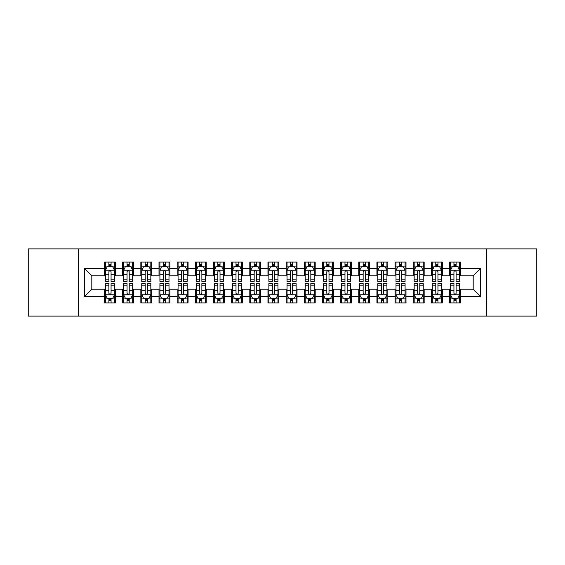 <?xml version="1.0" encoding="UTF-8"?>
<svg xmlns="http://www.w3.org/2000/svg" width="565" height="565" viewBox="0 0 565 565"><rect width="100%" height="100%" fill="white"/><g stroke="black" fill="none" stroke-linecap="round" stroke-linejoin="round"><path stroke-width="0.85" d="M486.444 316.096L536.75 316.096L536.75 248.904L486.444 248.904L486.444 316.096L78.556 316.096L78.556 248.904L28.25 248.904L28.25 316.096L78.556 316.096M486.444 248.904L78.556 248.904M84.545 296.484L84.545 268.516L104.525 268.516L104.525 275.784L91.812 275.784L91.812 289.216L84.545 296.484L104.525 296.484L104.525 302.932L115.422 302.932L115.422 296.484L122.683 296.484L122.683 302.932L133.58 302.932L133.58 296.484L140.847 296.484L140.847 302.932L151.745 302.932L151.745 296.484L159.005 296.484L159.005 302.932L169.903 302.932L169.903 296.484L177.17 296.484L177.17 302.932L188.067 302.932L188.067 296.484L195.328 296.484L195.328 302.932L206.225 302.932L206.225 296.484L213.492 296.484L213.492 302.932L224.383 302.932L224.383 296.484L231.65 296.484L231.65 302.932L242.547 302.932L242.547 296.484L249.808 296.484L249.808 302.932L260.705 302.932L260.705 296.484L267.972 296.484L267.972 302.932L278.87 302.932L278.87 296.484L286.13 296.484L286.13 302.932L297.028 302.932L297.028 296.484L304.295 296.484L304.295 302.932L315.192 302.932L315.192 296.484L322.453 296.484L322.453 302.932L333.35 302.932L333.35 296.484L340.617 296.484L340.617 302.932L351.508 302.932L351.508 296.484L358.775 296.484L358.775 302.932L369.672 302.932L369.672 296.484L376.933 296.484L376.933 302.932L387.83 302.932L387.83 296.484L395.097 296.484L395.097 302.932L405.995 302.932L405.995 296.484L413.255 296.484L413.255 302.932L424.153 302.932L424.153 296.484L431.42 296.484L431.42 302.932L442.317 302.932L442.317 296.484L449.578 296.484L449.578 302.932L460.475 302.932L460.475 289.216L473.188 289.216L473.188 275.784L460.475 275.784L460.475 268.516L480.455 268.516L480.455 296.484L460.475 296.484M460.475 268.516L460.475 262.068L449.578 262.068L449.578 268.516L442.317 268.516L442.317 262.068L431.42 262.068L431.42 268.516L424.153 268.516L424.153 262.068L413.255 262.068L413.255 268.516L405.995 268.516L405.995 262.068L395.097 262.068L395.097 268.516L387.83 268.516L387.83 262.068L376.933 262.068L376.933 268.516L369.672 268.516L369.672 262.068L358.775 262.068L358.775 268.516L351.508 268.516L351.508 262.068L340.617 262.068L340.617 268.516L333.35 268.516L333.35 262.068L322.453 262.068L322.453 268.516L315.192 268.516L315.192 262.068L304.295 262.068L304.295 268.516L297.028 268.516L297.028 262.068L286.13 262.068L286.13 268.516L278.87 268.516L278.87 262.068L267.972 262.068L267.972 268.516L260.705 268.516L260.705 262.068L249.808 262.068L249.808 268.516L242.547 268.516L242.547 262.068L231.65 262.068L231.65 268.516L224.383 268.516L224.383 262.068L213.492 262.068L213.492 268.516L206.225 268.516L206.225 262.068L195.328 262.068L195.328 268.516L188.067 268.516L188.067 262.068L177.17 262.068L177.17 268.516L169.903 268.516L169.903 262.068L159.005 262.068L159.005 268.516L151.745 268.516L151.745 262.068L140.847 262.068L140.847 268.516L133.58 268.516L133.58 262.068L122.683 262.068L122.683 268.516L115.422 268.516L115.422 262.068L104.525 262.068L104.525 268.516M442.317 296.484L442.317 289.216L449.578 289.216L449.578 296.484M480.455 268.516L473.188 275.784M424.153 296.484L424.153 289.216L431.42 289.216L431.42 296.484M449.578 268.516L449.578 275.784L442.317 275.784L442.317 268.516M405.995 296.484L405.995 289.216L413.255 289.216L413.255 296.484M431.42 268.516L431.42 275.784L424.153 275.784L424.153 268.516M387.83 296.484L387.83 289.216L395.097 289.216L395.097 296.484M413.255 268.516L413.255 275.784L405.995 275.784L405.995 268.516M369.672 296.484L369.672 289.216L376.933 289.216L376.933 296.484M395.097 268.516L395.097 275.784L387.83 275.784L387.83 268.516M351.508 296.484L351.508 289.216L358.775 289.216L358.775 296.484M376.933 268.516L376.933 275.784L369.672 275.784L369.672 268.516M333.35 296.484L333.35 289.216L340.617 289.216L340.617 296.484M358.775 268.516L358.775 275.784L351.508 275.784L351.508 268.516M315.192 296.484L315.192 289.216L322.453 289.216L322.453 296.484M340.617 268.516L340.617 275.784L333.35 275.784L333.35 268.516M297.028 296.484L297.028 289.216L304.295 289.216L304.295 296.484M322.453 268.516L322.453 275.784L315.192 275.784L315.192 268.516M278.87 296.484L278.87 289.216L286.13 289.216L286.13 296.484M304.295 268.516L304.295 275.784L297.028 275.784L297.028 268.516M260.705 296.484L260.705 289.216L267.972 289.216L267.972 296.484M286.13 268.516L286.13 275.784L278.87 275.784L278.87 268.516M242.547 296.484L242.547 289.216L249.808 289.216L249.808 296.484M267.972 268.516L267.972 275.784L260.705 275.784L260.705 268.516M224.383 296.484L224.383 289.216L231.65 289.216L231.65 296.484M249.808 268.516L249.808 275.784L242.547 275.784L242.547 268.516M206.225 296.484L206.225 289.216L213.492 289.216L213.492 296.484M231.65 268.516L231.65 275.784L224.383 275.784L224.383 268.516M188.067 296.484L188.067 289.216L195.328 289.216L195.328 296.484M213.492 268.516L213.492 275.784L206.225 275.784L206.225 268.516M169.903 296.484L169.903 289.216L177.17 289.216L177.17 296.484M195.328 268.516L195.328 275.784L188.067 275.784L188.067 268.516M151.745 296.484L151.745 289.216L159.005 289.216L159.005 296.484M177.17 268.516L177.17 275.784L169.903 275.784L169.903 268.516M133.58 296.484L133.58 289.216L140.847 289.216L140.847 296.484M159.005 268.516L159.005 275.784L151.745 275.784L151.745 268.516M115.422 296.484L115.422 289.216L122.683 289.216L122.683 296.484M140.847 268.516L140.847 275.784L133.58 275.784L133.58 268.516M91.812 289.216L104.525 289.216L104.525 296.484M122.683 268.516L122.683 275.784L115.422 275.784L115.422 268.516M449.578 266.609L450.489 266.609M459.564 266.609L460.475 266.609M431.42 266.609L432.324 266.609M441.406 266.609L442.317 266.609M413.255 266.609L414.166 266.609M423.249 266.609L424.153 266.609M395.097 266.609L396.001 266.609M405.084 266.609L405.995 266.609M376.933 266.609L377.844 266.609M386.926 266.609L387.83 266.609M358.775 266.609L359.686 266.609M368.761 266.609L369.672 266.609M340.617 266.609L341.521 266.609M350.604 266.609L351.508 266.609M322.453 266.609L323.364 266.609M332.439 266.609L333.35 266.609M304.295 266.609L305.199 266.609M314.281 266.609L315.192 266.609M286.13 266.609L287.041 266.609M296.124 266.609L297.028 266.609M267.972 266.609L268.876 266.609M277.959 266.609L278.87 266.609M249.808 266.609L250.719 266.609M259.801 266.609L260.705 266.609M231.65 266.609L232.561 266.609M241.636 266.609L242.547 266.609M213.492 266.609L214.396 266.609M223.479 266.609L224.383 266.609M195.328 266.609L196.239 266.609M205.314 266.609L206.225 266.609M177.17 266.609L178.074 266.609M187.156 266.609L188.067 266.609M159.005 266.609L159.916 266.609M168.999 266.609L169.903 266.609M140.847 266.609L141.751 266.609M150.834 266.609L151.745 266.609M122.683 266.609L123.594 266.609M132.676 266.609L133.58 266.609M104.525 266.609L105.436 266.609M114.511 266.609L115.422 266.609M104.525 298.391L105.436 298.391M114.511 298.391L115.422 298.391M122.683 298.391L123.594 298.391M132.676 298.391L133.58 298.391M140.847 298.391L141.751 298.391M150.834 298.391L151.745 298.391M159.005 298.391L159.916 298.391M168.999 298.391L169.903 298.391M177.17 298.391L178.074 298.391M187.156 298.391L188.067 298.391M195.328 298.391L196.239 298.391M205.314 298.391L206.225 298.391M213.492 298.391L214.396 298.391M223.479 298.391L224.383 298.391M231.65 298.391L232.561 298.391M241.636 298.391L242.547 298.391M249.808 298.391L250.719 298.391M259.801 298.391L260.705 298.391M267.972 298.391L268.876 298.391M277.959 298.391L278.87 298.391M286.13 298.391L287.041 298.391M296.124 298.391L297.028 298.391M304.295 298.391L305.199 298.391M314.281 298.391L315.192 298.391M322.453 298.391L323.364 298.391M332.439 298.391L333.35 298.391M340.617 298.391L341.521 298.391M350.604 298.391L351.508 298.391M358.775 298.391L359.686 298.391M368.761 298.391L369.672 298.391M376.933 298.391L377.844 298.391M386.926 298.391L387.83 298.391M395.097 298.391L396.001 298.391M405.084 298.391L405.995 298.391M413.255 298.391L414.166 298.391M423.249 298.391L424.153 298.391M431.42 298.391L432.324 298.391M441.406 298.391L442.317 298.391M449.578 298.391L450.489 298.391M459.564 298.391L460.475 298.391M84.545 268.516L91.812 275.784M473.188 289.216L480.455 296.484M111.065 264.427L108.883 264.427M114.511 279.131L111.065 279.131L111.065 281.412L114.511 281.412L114.511 270.331L112.696 266.701L107.251 266.701L105.436 270.331L105.436 281.412L108.883 281.412L108.883 279.131L105.436 279.131M105.436 270.331L105.436 262.068M114.511 270.331L114.511 262.068M108.883 266.701L108.883 262.068M111.065 262.068L111.065 266.701M111.065 279.131L111.065 271.694C110.337 270.296 109.61 270.296 108.883 271.694L108.883 279.131M111.065 266.609L108.883 266.609M108.883 300.573L111.065 300.573M105.436 285.869L108.883 285.869L108.883 283.588L105.436 283.588L105.436 294.669L107.251 298.299L112.696 298.299L114.511 294.669L114.511 283.588L111.065 283.588L111.065 285.869L114.511 285.869M114.511 294.669L114.511 302.932M105.436 294.669L105.436 302.932M111.065 298.299L111.065 302.932M108.883 302.932L108.883 298.299M108.883 285.869L108.883 293.306C109.61 294.704 110.337 294.704 111.065 293.306L111.065 285.869M108.883 298.391L111.065 298.391M129.223 264.427L127.047 264.427M132.676 279.131L129.223 279.131L129.223 281.412L132.676 281.412L132.676 270.331L130.861 266.701L125.409 266.701L123.594 270.331L123.594 281.412L127.047 281.412L127.047 279.131L123.594 279.131M123.594 270.331L123.594 262.068M132.676 270.331L132.676 262.068M127.047 266.701L127.047 262.068M129.223 262.068L129.223 266.701M129.223 279.131L129.223 271.694C128.495 270.296 127.775 270.296 127.047 271.694L127.047 279.131M129.223 266.609L127.047 266.609M147.387 264.427L145.205 264.427M150.834 279.131L147.387 279.131L147.387 281.412L150.834 281.412L150.834 270.331L149.019 266.701L143.574 266.701L141.751 270.331L141.751 281.412L145.205 281.412L145.205 279.131L141.751 279.131M141.751 270.331L141.751 262.068M150.834 270.331L150.834 262.068M145.205 266.701L145.205 262.068M147.387 262.068L147.387 266.701M147.387 279.131L147.387 271.694C146.66 270.296 145.932 270.296 145.205 271.694L145.205 279.131M147.387 266.609L145.205 266.609M127.047 300.573L129.223 300.573M123.594 285.869L127.047 285.869L127.047 283.588L123.594 283.588L123.594 294.669L125.409 298.299L130.861 298.299L132.676 294.669L132.676 283.588L129.223 283.588L129.223 285.869L132.676 285.869M132.676 294.669L132.676 302.932M123.594 294.669L123.594 302.932M129.223 298.299L129.223 302.932M127.047 302.932L127.047 298.299M127.047 285.869L127.047 293.306C127.768 294.704 128.495 294.704 129.223 293.306L129.223 285.869M127.047 298.391L129.223 298.391M145.205 300.573L147.387 300.573M141.751 285.869L145.205 285.869L145.205 283.588L141.751 283.588L141.751 294.669L143.574 298.299L149.019 298.299L150.834 294.669L150.834 283.588L147.387 283.588L147.387 285.869L150.834 285.869M150.834 294.669L150.834 302.932M141.751 294.669L141.751 302.932M147.387 298.299L147.387 302.932M145.205 302.932L145.205 298.299M145.205 285.869L145.205 293.306C145.932 294.704 146.66 294.704 147.387 293.306L147.387 285.869M145.205 298.391L147.387 298.391M165.545 264.427L163.363 264.427M168.999 279.131L165.545 279.131L165.545 281.412L168.999 281.412L168.999 270.331L167.176 266.701L161.731 266.701L159.916 270.331L159.916 281.412L163.363 281.412L163.363 279.131L159.916 279.131M159.916 270.331L159.916 262.068M168.999 270.331L168.999 262.068M163.363 266.701L163.363 262.068M165.545 262.068L165.545 266.701M165.545 279.131L165.545 271.694C164.818 270.296 164.09 270.296 163.363 271.694L163.363 279.131M165.545 266.609L163.363 266.609M183.703 264.427L181.527 264.427M187.156 279.131L183.703 279.131L183.703 281.412L187.156 281.412L187.156 270.331L185.341 266.701L179.889 266.701L178.074 270.331L178.074 281.412L181.527 281.412L181.527 279.131L178.074 279.131M178.074 270.331L178.074 262.068M187.156 270.331L187.156 262.068M181.527 266.701L181.527 262.068M183.703 262.068L183.703 266.701M183.703 279.131L183.703 271.694C182.982 270.296 182.255 270.296 181.527 271.694L181.527 279.131M183.703 266.609L181.527 266.609M163.363 300.573L165.545 300.573M159.916 285.869L163.363 285.869L163.363 283.588L159.916 283.588L159.916 294.669L161.731 298.299L167.176 298.299L168.999 294.669L168.999 283.588L165.545 283.588L165.545 285.869L168.999 285.869M168.999 294.669L168.999 302.932M159.916 294.669L159.916 302.932M165.545 298.299L165.545 302.932M163.363 302.932L163.363 298.299M163.363 285.869L163.363 293.306C164.09 294.704 164.818 294.704 165.545 293.306L165.545 285.869M163.363 298.391L165.545 298.391M181.527 300.573L183.703 300.573M178.074 285.869L181.527 285.869L181.527 283.588L178.074 283.588L178.074 294.669L179.889 298.299L185.341 298.299L187.156 294.669L187.156 283.588L183.703 283.588L183.703 285.869L187.156 285.869M187.156 294.669L187.156 302.932M178.074 294.669L178.074 302.932M183.703 298.299L183.703 302.932M181.527 302.932L181.527 298.299M181.527 285.869L181.527 293.306C182.255 294.704 182.975 294.704 183.703 293.306L183.703 285.869M181.527 298.391L183.703 298.391M201.867 264.427L199.685 264.427M205.314 279.131L201.867 279.131L201.867 281.412L205.314 281.412L205.314 270.331L203.499 266.701L198.054 266.701L196.239 270.331L196.239 281.412L199.685 281.412L199.685 279.131L196.239 279.131M196.239 270.331L196.239 262.068M205.314 270.331L205.314 262.068M199.685 266.701L199.685 262.068M201.867 262.068L201.867 266.701M201.867 279.131L201.867 271.694C201.14 270.296 200.413 270.296 199.685 271.694L199.685 279.131M201.867 266.609L199.685 266.609M199.685 300.573L201.867 300.573M196.239 285.869L199.685 285.869L199.685 283.588L196.239 283.588L196.239 294.669L198.054 298.299L203.499 298.299L205.314 294.669L205.314 283.588L201.867 283.588L201.867 285.869L205.314 285.869M205.314 294.669L205.314 302.932M196.239 294.669L196.239 302.932M201.867 298.299L201.867 302.932M199.685 302.932L199.685 298.299M199.685 285.869L199.685 293.306C200.413 294.704 201.14 294.704 201.867 293.306L201.867 285.869M199.685 298.391L201.867 298.391M220.025 264.427L217.85 264.427M223.479 279.131L220.025 279.131L220.025 281.412L223.479 281.412L223.479 270.331L221.664 266.701L216.211 266.701L214.396 270.331L214.396 281.412L217.85 281.412L217.85 279.131L214.396 279.131M214.396 270.331L214.396 262.068M223.479 270.331L223.479 262.068M217.85 266.701L217.85 262.068M220.025 262.068L220.025 266.701M220.025 279.131L220.025 271.694C219.305 270.296 218.577 270.296 217.85 271.694L217.85 279.131M220.025 266.609L217.85 266.609M217.85 300.573L220.025 300.573M214.396 285.869L217.85 285.869L217.85 283.588L214.396 283.588L214.396 294.669L216.211 298.299L221.664 298.299L223.479 294.669L223.479 283.588L220.025 283.588L220.025 285.869L223.479 285.869M223.479 294.669L223.479 302.932M214.396 294.669L214.396 302.932M220.025 298.299L220.025 302.932M217.85 302.932L217.85 298.299M217.85 285.869L217.85 293.306C218.57 294.704 219.298 294.704 220.025 293.306L220.025 285.869M217.85 298.391L220.025 298.391M238.19 264.427L236.008 264.427M241.636 279.131L238.19 279.131L238.19 281.412L241.636 281.412L241.636 270.331L239.821 266.701L234.376 266.701L232.561 270.331L232.561 281.412L236.008 281.412L236.008 279.131L232.561 279.131M232.561 270.331L232.561 262.068M241.636 270.331L241.636 262.068M236.008 266.701L236.008 262.068M238.19 262.068L238.19 266.701M238.19 279.131L238.19 271.694C237.462 270.296 236.735 270.296 236.008 271.694L236.008 279.131M238.19 266.609L236.008 266.609M236.008 300.573L238.19 300.573M232.561 285.869L236.008 285.869L236.008 283.588L232.561 283.588L232.561 294.669L234.376 298.299L239.821 298.299L241.636 294.669L241.636 283.588L238.19 283.588L238.19 285.869L241.636 285.869M241.636 294.669L241.636 302.932M232.561 294.669L232.561 302.932M238.19 298.299L238.19 302.932M236.008 302.932L236.008 298.299M236.008 285.869L236.008 293.306C236.735 294.704 237.462 294.704 238.19 293.306L238.19 285.869M236.008 298.391L238.19 298.391M256.348 264.427L254.172 264.427M259.801 279.131L256.348 279.131L256.348 281.412L259.801 281.412L259.801 270.331L257.986 266.701L252.534 266.701L250.719 270.331L250.719 281.412L254.172 281.412L254.172 279.131L250.719 279.131M250.719 270.331L250.719 262.068M259.801 270.331L259.801 262.068M254.172 266.701L254.172 262.068M256.348 262.068L256.348 266.701M256.348 279.131L256.348 271.694C255.62 270.296 254.9 270.296 254.172 271.694L254.172 279.131M256.348 266.609L254.172 266.609M254.172 300.573L256.348 300.573M250.719 285.869L254.172 285.869L254.172 283.588L250.719 283.588L250.719 294.669L252.534 298.299L257.986 298.299L259.801 294.669L259.801 283.588L256.348 283.588L256.348 285.869L259.801 285.869M259.801 294.669L259.801 302.932M250.719 294.669L250.719 302.932M256.348 298.299L256.348 302.932M254.172 302.932L254.172 298.299M254.172 285.869L254.172 293.306C254.893 294.704 255.62 294.704 256.348 293.306L256.348 285.869M254.172 298.391L256.348 298.391M274.512 264.427L272.33 264.427M277.959 279.131L274.512 279.131L274.512 281.412L277.959 281.412L277.959 270.331L276.144 266.701L270.699 266.701L268.876 270.331L268.876 281.412L272.33 281.412L272.33 279.131L268.876 279.131M268.876 270.331L268.876 262.068M277.959 270.331L277.959 262.068M272.33 266.701L272.33 262.068M274.512 262.068L274.512 266.701M274.512 279.131L274.512 271.694C273.785 270.296 273.057 270.296 272.33 271.694L272.33 279.131M274.512 266.609L272.33 266.609M272.33 300.573L274.512 300.573M268.876 285.869L272.33 285.869L272.33 283.588L268.876 283.588L268.876 294.669L270.699 298.299L276.144 298.299L277.959 294.669L277.959 283.588L274.512 283.588L274.512 285.869L277.959 285.869M277.959 294.669L277.959 302.932M268.876 294.669L268.876 302.932M274.512 298.299L274.512 302.932M272.33 302.932L272.33 298.299M272.33 285.869L272.33 293.306C273.057 294.704 273.785 294.704 274.512 293.306L274.512 285.869M272.33 298.391L274.512 298.391M292.67 264.427L290.488 264.427M296.124 279.131L292.67 279.131L292.67 281.412L296.124 281.412L296.124 270.331L294.301 266.701L288.856 266.701L287.041 270.331L287.041 281.412L290.488 281.412L290.488 279.131L287.041 279.131M287.041 270.331L287.041 262.068M296.124 270.331L296.124 262.068M290.488 266.701L290.488 262.068M292.67 262.068L292.67 266.701M292.67 279.131L292.67 271.694C291.943 270.296 291.215 270.296 290.488 271.694L290.488 279.131M292.67 266.609L290.488 266.609M290.488 300.573L292.67 300.573M287.041 285.869L290.488 285.869L290.488 283.588L287.041 283.588L287.041 294.669L288.856 298.299L294.301 298.299L296.124 294.669L296.124 283.588L292.67 283.588L292.67 285.869L296.124 285.869M296.124 294.669L296.124 302.932M287.041 294.669L287.041 302.932M292.67 298.299L292.67 302.932M290.488 302.932L290.488 298.299M290.488 285.869L290.488 293.306C291.215 294.704 291.943 294.704 292.67 293.306L292.67 285.869M290.488 298.391L292.67 298.391M310.828 264.427L308.652 264.427M314.281 279.131L310.828 279.131L310.828 281.412L314.281 281.412L314.281 270.331L312.466 266.701L307.014 266.701L305.199 270.331L305.199 281.412L308.652 281.412L308.652 279.131L305.199 279.131M305.199 270.331L305.199 262.068M314.281 270.331L314.281 262.068M308.652 266.701L308.652 262.068M310.828 262.068L310.828 266.701M310.828 279.131L310.828 271.694C310.107 270.296 309.38 270.296 308.652 271.694L308.652 279.131M310.828 266.609L308.652 266.609M308.652 300.573L310.828 300.573M305.199 285.869L308.652 285.869L308.652 283.588L305.199 283.588L305.199 294.669L307.014 298.299L312.466 298.299L314.281 294.669L314.281 283.588L310.828 283.588L310.828 285.869L314.281 285.869M314.281 294.669L314.281 302.932M305.199 294.669L305.199 302.932M310.828 298.299L310.828 302.932M308.652 302.932L308.652 298.299M308.652 285.869L308.652 293.306C309.38 294.704 310.1 294.704 310.828 293.306L310.828 285.869M308.652 298.391L310.828 298.391M328.992 264.427L326.81 264.427M332.439 279.131L328.992 279.131L328.992 281.412L332.439 281.412L332.439 270.331L330.624 266.701L325.179 266.701L323.364 270.331L323.364 281.412L326.81 281.412L326.81 279.131L323.364 279.131M323.364 270.331L323.364 262.068M332.439 270.331L332.439 262.068M326.81 266.701L326.81 262.068M328.992 262.068L328.992 266.701M328.992 279.131L328.992 271.694C328.265 270.296 327.538 270.296 326.81 271.694L326.81 279.131M328.992 266.609L326.81 266.609M326.81 300.573L328.992 300.573M323.364 285.869L326.81 285.869L326.81 283.588L323.364 283.588L323.364 294.669L325.179 298.299L330.624 298.299L332.439 294.669L332.439 283.588L328.992 283.588L328.992 285.869L332.439 285.869M332.439 294.669L332.439 302.932M323.364 294.669L323.364 302.932M328.992 298.299L328.992 302.932M326.81 302.932L326.81 298.299M326.81 285.869L326.81 293.306C327.538 294.704 328.265 294.704 328.992 293.306L328.992 285.869M326.81 298.391L328.992 298.391M347.15 264.427L344.975 264.427M350.604 279.131L347.15 279.131L347.15 281.412L350.604 281.412L350.604 270.331L348.789 266.701L343.336 266.701L341.521 270.331L341.521 281.412L344.975 281.412L344.975 279.131L341.521 279.131M341.521 270.331L341.521 262.068M350.604 270.331L350.604 262.068M344.975 266.701L344.975 262.068M347.15 262.068L347.15 266.701M347.15 279.131L347.15 271.694C346.43 270.296 345.702 270.296 344.975 271.694L344.975 279.131M347.15 266.609L344.975 266.609M344.975 300.573L347.15 300.573M341.521 285.869L344.975 285.869L344.975 283.588L341.521 283.588L341.521 294.669L343.336 298.299L348.789 298.299L350.604 294.669L350.604 283.588L347.15 283.588L347.15 285.869L350.604 285.869M350.604 294.669L350.604 302.932M341.521 294.669L341.521 302.932M347.15 298.299L347.15 302.932M344.975 302.932L344.975 298.299M344.975 285.869L344.975 293.306C345.695 294.704 346.423 294.704 347.15 293.306L347.15 285.869M344.975 298.391L347.15 298.391M365.315 264.427L363.133 264.427M368.761 279.131L365.315 279.131L365.315 281.412L368.761 281.412L368.761 270.331L366.946 266.701L361.501 266.701L359.686 270.331L359.686 281.412L363.133 281.412L363.133 279.131L359.686 279.131M359.686 270.331L359.686 262.068M368.761 270.331L368.761 262.068M363.133 266.701L363.133 262.068M365.315 262.068L365.315 266.701M365.315 279.131L365.315 271.694C364.587 270.296 363.86 270.296 363.133 271.694L363.133 279.131M365.315 266.609L363.133 266.609M363.133 300.573L365.315 300.573M359.686 285.869L363.133 285.869L363.133 283.588L359.686 283.588L359.686 294.669L361.501 298.299L366.946 298.299L368.761 294.669L368.761 283.588L365.315 283.588L365.315 285.869L368.761 285.869M368.761 294.669L368.761 302.932M359.686 294.669L359.686 302.932M365.315 298.299L365.315 302.932M363.133 302.932L363.133 298.299M363.133 285.869L363.133 293.306C363.86 294.704 364.587 294.704 365.315 293.306L365.315 285.869M363.133 298.391L365.315 298.391M383.473 264.427L381.297 264.427M386.926 279.131L383.473 279.131L383.473 281.412L386.926 281.412L386.926 270.331L385.111 266.701L379.659 266.701L377.844 270.331L377.844 281.412L381.297 281.412L381.297 279.131L377.844 279.131M377.844 270.331L377.844 262.068M386.926 270.331L386.926 262.068M381.297 266.701L381.297 262.068M383.473 262.068L383.473 266.701M383.473 279.131L383.473 271.694C382.745 270.296 382.025 270.296 381.297 271.694L381.297 279.131M383.473 266.609L381.297 266.609M381.297 300.573L383.473 300.573M377.844 285.869L381.297 285.869L381.297 283.588L377.844 283.588L377.844 294.669L379.659 298.299L385.111 298.299L386.926 294.669L386.926 283.588L383.473 283.588L383.473 285.869L386.926 285.869M386.926 294.669L386.926 302.932M377.844 294.669L377.844 302.932M383.473 298.299L383.473 302.932M381.297 302.932L381.297 298.299M381.297 285.869L381.297 293.306C382.018 294.704 382.745 294.704 383.473 293.306L383.473 285.869M381.297 298.391L383.473 298.391M401.637 264.427L399.455 264.427M405.084 279.131L401.637 279.131L401.637 281.412L405.084 281.412L405.084 270.331L403.269 266.701L397.824 266.701L396.001 270.331L396.001 281.412L399.455 281.412L399.455 279.131L396.001 279.131M396.001 270.331L396.001 262.068M405.084 270.331L405.084 262.068M399.455 266.701L399.455 262.068M401.637 262.068L401.637 266.701M401.637 279.131L401.637 271.694C400.91 270.296 400.182 270.296 399.455 271.694L399.455 279.131M401.637 266.609L399.455 266.609M399.455 300.573L401.637 300.573M396.001 285.869L399.455 285.869L399.455 283.588L396.001 283.588L396.001 294.669L397.824 298.299L403.269 298.299L405.084 294.669L405.084 283.588L401.637 283.588L401.637 285.869L405.084 285.869M405.084 294.669L405.084 302.932M396.001 294.669L396.001 302.932M401.637 298.299L401.637 302.932M399.455 302.932L399.455 298.299M399.455 285.869L399.455 293.306C400.182 294.704 400.91 294.704 401.637 293.306L401.637 285.869M399.455 298.391L401.637 298.391M419.795 264.427L417.613 264.427M423.249 279.131L419.795 279.131L419.795 281.412L423.249 281.412L423.249 270.331L421.426 266.701L415.981 266.701L414.166 270.331L414.166 281.412L417.613 281.412L417.613 279.131L414.166 279.131M414.166 270.331L414.166 262.068M423.249 270.331L423.249 262.068M417.613 266.701L417.613 262.068M419.795 262.068L419.795 266.701M419.795 279.131L419.795 271.694C419.068 270.296 418.34 270.296 417.613 271.694L417.613 279.131M419.795 266.609L417.613 266.609M417.613 300.573L419.795 300.573M414.166 285.869L417.613 285.869L417.613 283.588L414.166 283.588L414.166 294.669L415.981 298.299L421.426 298.299L423.249 294.669L423.249 283.588L419.795 283.588L419.795 285.869L423.249 285.869M423.249 294.669L423.249 302.932M414.166 294.669L414.166 302.932M419.795 298.299L419.795 302.932M417.613 302.932L417.613 298.299M417.613 285.869L417.613 293.306C418.34 294.704 419.068 294.704 419.795 293.306L419.795 285.869M417.613 298.391L419.795 298.391M437.953 264.427L435.777 264.427M441.406 279.131L437.953 279.131L437.953 281.412L441.406 281.412L441.406 270.331L439.591 266.701L434.139 266.701L432.324 270.331L432.324 281.412L435.777 281.412L435.777 279.131L432.324 279.131M432.324 270.331L432.324 262.068M441.406 270.331L441.406 262.068M435.777 266.701L435.777 262.068M437.953 262.068L437.953 266.701M437.953 279.131L437.953 271.694C437.232 270.296 436.505 270.296 435.777 271.694L435.777 279.131M437.953 266.609L435.777 266.609M435.777 300.573L437.953 300.573M432.324 285.869L435.777 285.869L435.777 283.588L432.324 283.588L432.324 294.669L434.139 298.299L439.591 298.299L441.406 294.669L441.406 283.588L437.953 283.588L437.953 285.869L441.406 285.869M441.406 294.669L441.406 302.932M432.324 294.669L432.324 302.932M437.953 298.299L437.953 302.932M435.777 302.932L435.777 298.299M435.777 285.869L435.777 293.306C436.505 294.704 437.225 294.704 437.953 293.306L437.953 285.869M435.777 298.391L437.953 298.391M456.117 264.427L453.935 264.427M459.564 279.131L456.117 279.131L456.117 281.412L459.564 281.412L459.564 270.331L457.749 266.701L452.304 266.701L450.489 270.331L450.489 281.412L453.935 281.412L453.935 279.131L450.489 279.131M450.489 270.331L450.489 262.068M459.564 270.331L459.564 262.068M453.935 266.701L453.935 262.068M456.117 262.068L456.117 266.701M456.117 279.131L456.117 271.694C455.39 270.296 454.663 270.296 453.935 271.694L453.935 279.131M456.117 266.609L453.935 266.609M453.935 300.573L456.117 300.573M450.489 285.869L453.935 285.869L453.935 283.588L450.489 283.588L450.489 294.669L452.304 298.299L457.749 298.299L459.564 294.669L459.564 283.588L456.117 283.588L456.117 285.869L459.564 285.869M459.564 294.669L459.564 302.932M450.489 294.669L450.489 302.932M456.117 298.299L456.117 302.932M453.935 302.932L453.935 298.299M453.935 285.869L453.935 293.306C454.663 294.704 455.39 294.704 456.117 293.306L456.117 285.869M453.935 298.391L456.117 298.391M114.469 270.24L105.478 270.24M105.436 266.92L107.138 266.92M112.809 266.92L114.511 266.92M108.883 274.265L105.436 274.265M114.511 274.265L111.065 274.265M111.065 265.585L108.883 265.585M105.478 294.761L114.469 294.761M114.511 298.08L112.809 298.08M107.138 298.08L105.436 298.08M111.065 290.735L114.511 290.735M105.436 290.735L108.883 290.735M108.883 299.415L111.065 299.415M132.627 270.24L123.636 270.24M123.594 266.92L125.303 266.92M130.967 266.92L132.676 266.92M127.047 274.265L123.594 274.265M132.676 274.265L129.223 274.265M129.223 265.585L127.047 265.585M150.791 270.24L141.801 270.24M141.751 266.92L143.461 266.92M149.125 266.92L150.834 266.92M145.205 274.265L141.751 274.265M150.834 274.265L147.387 274.265M147.387 265.585L145.205 265.585M123.636 294.761L132.627 294.761M132.676 298.08L130.967 298.08M125.303 298.08L123.594 298.08M129.223 290.735L132.676 290.735M123.594 290.735L127.047 290.735M127.047 299.415L129.223 299.415M141.801 294.761L150.791 294.761M150.834 298.08L149.125 298.08M143.461 298.08L141.751 298.08M147.387 290.735L150.834 290.735M141.751 290.735L145.205 290.735M145.205 299.415L147.387 299.415M168.949 270.24L159.959 270.24M159.916 266.92L161.625 266.92M167.289 266.92L168.999 266.92M163.363 274.265L159.916 274.265M168.999 274.265L165.545 274.265M165.545 265.585L163.363 265.585M187.114 270.24L178.123 270.24M178.074 266.92L179.783 266.92M185.447 266.92L187.156 266.92M181.527 274.265L178.074 274.265M187.156 274.265L183.703 274.265M183.703 265.585L181.527 265.585M159.959 294.761L168.949 294.761M168.999 298.08L167.289 298.08M161.625 298.08L159.916 298.08M165.545 290.735L168.999 290.735M159.916 290.735L163.363 290.735M163.363 299.415L165.545 299.415M178.123 294.761L187.114 294.761M187.156 298.08L185.447 298.08M179.783 298.08L178.074 298.08M183.703 290.735L187.156 290.735M178.074 290.735L181.527 290.735M181.527 299.415L183.703 299.415M205.272 270.24L196.281 270.24M196.239 266.92L197.941 266.92M203.612 266.92L205.314 266.92M199.685 274.265L196.239 274.265M205.314 274.265L201.867 274.265M201.867 265.585L199.685 265.585M196.281 294.761L205.272 294.761M205.314 298.08L203.612 298.08M197.941 298.08L196.239 298.08M201.867 290.735L205.314 290.735M196.239 290.735L199.685 290.735M199.685 299.415L201.867 299.415M223.429 270.24L214.446 270.24M214.396 266.92L216.105 266.92M221.77 266.92L223.479 266.92M217.85 274.265L214.396 274.265M223.479 274.265L220.025 274.265M220.025 265.585L217.85 265.585M214.446 294.761L223.429 294.761M223.479 298.08L221.77 298.08M216.105 298.08L214.396 298.08M220.025 290.735L223.479 290.735M214.396 290.735L217.85 290.735M217.85 299.415L220.025 299.415M241.594 270.24L232.603 270.24M232.561 266.92L234.263 266.92M239.934 266.92L241.636 266.92M236.008 274.265L232.561 274.265M241.636 274.265L238.19 274.265M238.19 265.585L236.008 265.585M232.603 294.761L241.594 294.761M241.636 298.08L239.934 298.08M234.263 298.08L232.561 298.08M238.19 290.735L241.636 290.735M232.561 290.735L236.008 290.735M236.008 299.415L238.19 299.415M259.752 270.24L250.761 270.24M250.719 266.92L252.428 266.92M258.092 266.92L259.801 266.92M254.172 274.265L250.719 274.265M259.801 274.265L256.348 274.265M256.348 265.585L254.172 265.585M250.761 294.761L259.752 294.761M259.801 298.08L258.092 298.08M252.428 298.08L250.719 298.08M256.348 290.735L259.801 290.735M250.719 290.735L254.172 290.735M254.172 299.415L256.348 299.415M277.916 270.24L268.926 270.24M268.876 266.92L270.586 266.92M276.25 266.92L277.959 266.92M272.33 274.265L268.876 274.265M277.959 274.265L274.512 274.265M274.512 265.585L272.33 265.585M268.926 294.761L277.916 294.761M277.959 298.08L276.25 298.08M270.586 298.08L268.876 298.08M274.512 290.735L277.959 290.735M268.876 290.735L272.33 290.735M272.33 299.415L274.512 299.415M296.074 270.24L287.084 270.24M287.041 266.92L288.75 266.92M294.414 266.92L296.124 266.92M290.488 274.265L287.041 274.265M296.124 274.265L292.67 274.265M292.67 265.585L290.488 265.585M287.084 294.761L296.074 294.761M296.124 298.08L294.414 298.08M288.75 298.08L287.041 298.08M292.67 290.735L296.124 290.735M287.041 290.735L290.488 290.735M290.488 299.415L292.67 299.415M314.239 270.24L305.248 270.24M305.199 266.92L306.908 266.92M312.572 266.92L314.281 266.92M308.652 274.265L305.199 274.265M314.281 274.265L310.828 274.265M310.828 265.585L308.652 265.585M305.248 294.761L314.239 294.761M314.281 298.08L312.572 298.08M306.908 298.08L305.199 298.08M310.828 290.735L314.281 290.735M305.199 290.735L308.652 290.735M308.652 299.415L310.828 299.415M332.397 270.24L323.406 270.24M323.364 266.92L325.066 266.92M330.737 266.92L332.439 266.92M326.81 274.265L323.364 274.265M332.439 274.265L328.992 274.265M328.992 265.585L326.81 265.585M323.406 294.761L332.397 294.761M332.439 298.08L330.737 298.08M325.066 298.08L323.364 298.08M328.992 290.735L332.439 290.735M323.364 290.735L326.81 290.735M326.81 299.415L328.992 299.415M350.554 270.24L341.571 270.24M341.521 266.92L343.23 266.92M348.895 266.92L350.604 266.92M344.975 274.265L341.521 274.265M350.604 274.265L347.15 274.265M347.15 265.585L344.975 265.585M341.571 294.761L350.554 294.761M350.604 298.08L348.895 298.08M343.23 298.08L341.521 298.08M347.15 290.735L350.604 290.735M341.521 290.735L344.975 290.735M344.975 299.415L347.15 299.415M368.719 270.24L359.728 270.24M359.686 266.92L361.388 266.92M367.059 266.92L368.761 266.92M363.133 274.265L359.686 274.265M368.761 274.265L365.315 274.265M365.315 265.585L363.133 265.585M359.728 294.761L368.719 294.761M368.761 298.08L367.059 298.08M361.388 298.08L359.686 298.08M365.315 290.735L368.761 290.735M359.686 290.735L363.133 290.735M363.133 299.415L365.315 299.415M386.877 270.24L377.886 270.24M377.844 266.92L379.553 266.92M385.217 266.92L386.926 266.92M381.297 274.265L377.844 274.265M386.926 274.265L383.473 274.265M383.473 265.585L381.297 265.585M377.886 294.761L386.877 294.761M386.926 298.08L385.217 298.08M379.553 298.08L377.844 298.08M383.473 290.735L386.926 290.735M377.844 290.735L381.297 290.735M381.297 299.415L383.473 299.415M405.041 270.24L396.051 270.24M396.001 266.92L397.711 266.92M403.375 266.92L405.084 266.92M399.455 274.265L396.001 274.265M405.084 274.265L401.637 274.265M401.637 265.585L399.455 265.585M396.051 294.761L405.041 294.761M405.084 298.08L403.375 298.08M397.711 298.08L396.001 298.08M401.637 290.735L405.084 290.735M396.001 290.735L399.455 290.735M399.455 299.415L401.637 299.415M423.199 270.24L414.209 270.24M414.166 266.92L415.875 266.92M421.539 266.92L423.249 266.92M417.613 274.265L414.166 274.265M423.249 274.265L419.795 274.265M419.795 265.585L417.613 265.585M414.209 294.761L423.199 294.761M423.249 298.08L421.539 298.08M415.875 298.08L414.166 298.08M419.795 290.735L423.249 290.735M414.166 290.735L417.613 290.735M417.613 299.415L419.795 299.415M441.364 270.24L432.373 270.24M432.324 266.92L434.033 266.92M439.697 266.92L441.406 266.92M435.777 274.265L432.324 274.265M441.406 274.265L437.953 274.265M437.953 265.585L435.777 265.585M432.373 294.761L441.364 294.761M441.406 298.08L439.697 298.08M434.033 298.08L432.324 298.08M437.953 290.735L441.406 290.735M432.324 290.735L435.777 290.735M435.777 299.415L437.953 299.415M459.522 270.24L450.531 270.24M450.489 266.92L452.191 266.92M457.862 266.92L459.564 266.92M453.935 274.265L450.489 274.265M459.564 274.265L456.117 274.265M456.117 265.585L453.935 265.585M450.531 294.761L459.522 294.761M459.564 298.08L457.862 298.08M452.191 298.08L450.489 298.08M456.117 290.735L459.564 290.735M450.489 290.735L453.935 290.735M453.935 299.415L456.117 299.415"/></g></svg>
